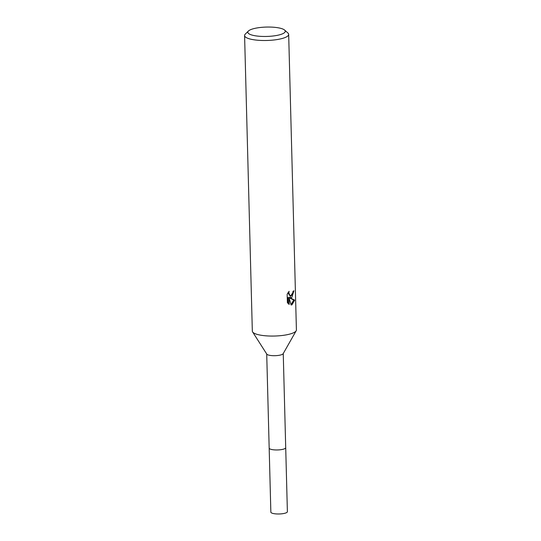 <?xml version="1.0" encoding="UTF-8"?>
<svg xmlns="http://www.w3.org/2000/svg" width="541" height="541" viewBox="0 0 541 541"><rect width="100%" height="100%" fill="white"/><g stroke="black" fill="none" stroke-linecap="round" stroke-linejoin="round"><path stroke-width="0.81" d="M283.247 353.557L285.709 447.671A8.271 2.069 178.5 0 1 284.309 448.874A8.271 2.069 178.5 0 1 275.065 449.929A8.271 2.069 178.5 0 1 269.175 448.104L270.852 512.124A8.271 2.069 178.5 0 0 276.742 513.95A8.271 2.069 178.5 0 0 285.986 512.895A8.271 2.069 178.5 0 0 287.386 511.691L285.709 447.671A8.271 2.069 178.5 0 1 285.628 447.982A8.271 2.069 178.5 0 1 272.84 449.72A8.271 2.069 178.5 0 1 269.276 448.408A8.271 2.069 178.5 0 1 269.175 448.104L266.713 353.99M285.621 447.982L285.621 447.982A8.271 2.069 178.5 0 1 272.84 449.72A8.271 2.069 178.5 0 1 269.276 448.408L269.276 448.408M296.164 330.808L283.153 353.713A8.271 2.069 178.5 0 1 270.372 355.451A8.271 2.069 178.5 0 1 266.808 354.139L252.62 331.951M296.184 330.774A22.053 5.518 178.5 0 1 262.101 335.406M291.748 297.577L290.03 297.848L294.676 300.14L291.937 304.833L291.105 304.996L288.995 297.618L289.178 304.441L287.379 302.656L287.156 294.236L289.09 291.288L288.867 292.891L289.651 295.088L290.612 295.636L291.694 295.312L292.864 292.972L292.992 291.335A22.053 5.518 -1.5 0 0 293.932 290.774L291.748 297.577M284.613 30.073L287.886 32.974A22.053 5.518 178.5 0 1 288.671 34.381A22.053 5.518 178.5 0 1 284.945 37.586A22.053 5.518 178.5 0 1 260.289 40.406A22.053 5.518 178.5 0 1 244.586 35.537A22.053 5.518 178.5 0 1 245.303 34.09L248.414 31.02A18.739 4.693 178.5 0 1 250.983 29.525A18.739 4.693 178.5 0 1 269.553 27.05A18.739 4.693 178.5 0 1 284.613 30.073A18.739 4.693 178.5 0 1 282.111 33.988A18.739 4.693 178.5 0 1 258.862 36.227A18.739 4.693 178.5 0 1 248.414 31.02M288.671 34.381L296.414 329.942A22.053 5.518 178.5 0 1 292.681 333.141A22.053 5.518 178.5 0 1 268.025 335.961A22.053 5.518 178.5 0 1 252.329 331.092L244.586 35.537M291.031 304.705L293.716 300.005L289.104 297.712L290.03 297.848M289.563 297.78L292.938 292.498M290.612 295.636L289.699 295.501L287.934 292.816M288.225 303.697L288.062 297.489L288.995 297.618M293.716 300.005L294.676 300.14"/></g></svg>
